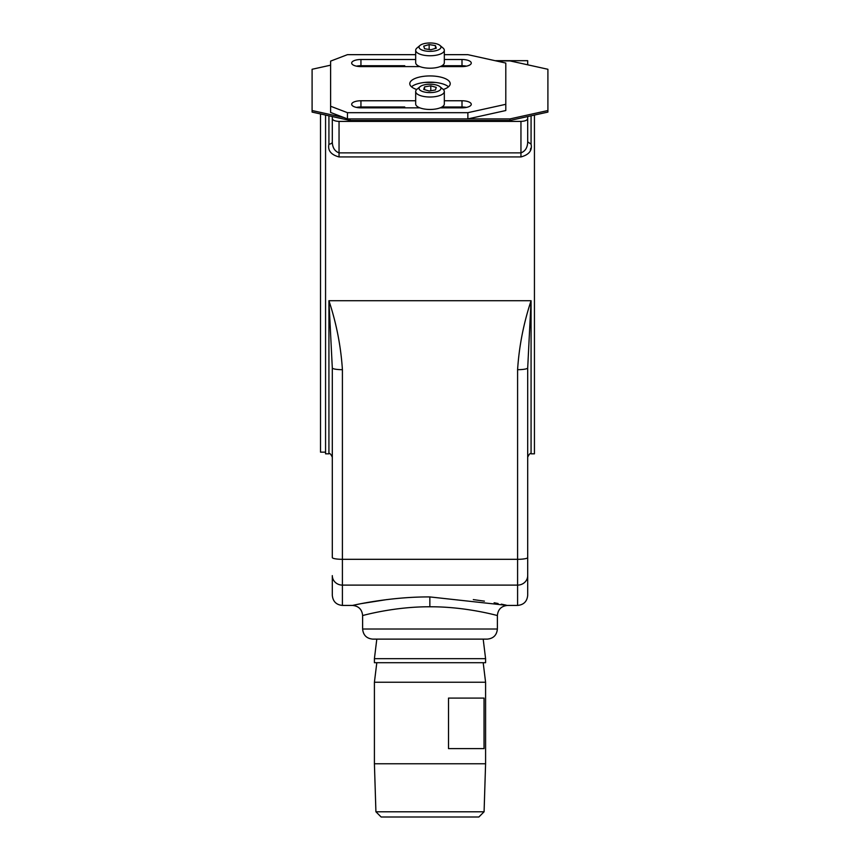 <?xml version="1.0" encoding="UTF-8"?>
<svg xmlns="http://www.w3.org/2000/svg" width="860" height="860" viewBox="0 0 860 860"><rect width="100%" height="100%" fill="white"/><g stroke="black" fill="none" stroke-linecap="round" stroke-linejoin="round"><path stroke-width="1.29" d="M487.276 639.12L372.724 639.12C366.586 638.529 363.221 635.153 362.619 629.015L497.381 629.015C496.779 635.153 493.414 638.529 487.276 639.12M430.14 606.784C466.281 606.579 498.198 615.835 497.381 615.545C498.112 615.814 466.217 606.569 430 606.784L429.86 606.784C393.654 606.59 361.813 615.835 362.619 615.545C361.866 615.814 393.848 606.558 430 606.784M430.161 596.926C389.462 596.625 351.794 605.623 352.514 605.429C351.622 605.666 389.085 596.668 429.839 596.926L507.486 605.429C501.348 606.031 497.983 609.407 497.381 615.545L497.381 629.015M506.024 605.117L501.337 604.15M498.09 603.516L494.124 602.774M484.438 601.151L473.301 599.603M530.394 149.791L530.749 148.275M527.696 141.878C527.567 147.533 525.32 151.209 520.956 152.876L520.956 121.4C525.019 121.217 527.266 120.293 527.696 118.605L527.696 141.878L527.696 116.551L527.696 141.878L531.072 144.136C532.415 150.478 529.04 154.746 520.956 156.939L339.044 156.939C330.96 154.746 327.585 150.478 328.928 144.136A3.365 2.257 180 0 0 332.304 141.878L332.304 118.605C332.734 120.293 334.981 121.217 339.044 121.4L339.044 152.876C334.68 151.209 332.433 147.533 332.304 141.878L332.304 118.605M534.436 115.057L534.436 453.833L531.072 453.833C530.244 452.973 529.126 454.101 527.696 457.197M507.486 605.429L517.591 605.429L517.591 369.682C519.117 346.193 523.611 323.209 531.072 300.721L328.928 300.721C336.389 323.209 340.882 346.193 342.409 369.682L342.409 559.312A10.105 1.752 0 0 1 332.304 557.559L332.304 367.919L328.928 300.721L328.928 453.833L325.564 453.833L325.564 115.057M386.871 599.581L361.92 603.516M358.62 604.161L352.514 605.429L342.409 605.429C336.271 604.838 332.906 601.462 332.304 595.324L332.304 575.62A10.105 9.492 0 0 0 342.409 585.112L342.409 605.429M527.696 64.812L527.696 60.694L495.156 60.694M520.956 121.4L339.044 121.4M527.696 116.551L527.696 118.605M531.072 453.833L531.072 300.721L527.696 367.919L527.696 595.324C527.094 601.462 523.729 604.838 517.591 605.429M332.304 122.002L332.304 116.551M332.304 367.919A10.105 1.752 0 0 0 342.409 369.682M517.591 369.682A10.105 1.752 0 0 0 527.696 367.919M484.083 811.786L478.869 817L381.13 817L375.917 811.786L484.083 811.786L485.588 763.777L485.588 682.249L374.412 682.249L374.412 763.777L485.588 763.777M448.512 748.608L484.04 748.608L484.04 698.083L448.512 698.083L448.512 748.608M374.412 662.705L485.588 662.705L485.588 658.663L374.412 658.663L374.412 662.705M471.28 639.12L485.588 639.12M320.511 113.95L320.511 452.145L325.564 452.145M443.298 89.505A20.21 7.74 0 0 0 450.21 83.678A20.21 7.74 0 0 0 430 75.938A20.21 7.74 0 0 0 409.79 83.678A20.21 7.74 0 0 0 416.702 89.505M448.501 86.785A20.21 7.74 0 0 0 430 82.162A20.21 7.74 0 0 0 411.499 86.785M415.681 59.501L360.942 59.501A9.266 3.547 0 0 0 351.675 63.049A9.266 3.547 0 0 0 360.942 66.596L419.863 66.596M440.137 66.596L462.003 66.596A9.266 3.547 0 0 0 471.269 63.049A9.266 3.547 0 0 0 462.003 59.501L444.319 59.501M439.965 45.429A10.954 4.192 -0 0 0 438.729 44.634A10.954 4.192 -0 0 0 420.035 45.429A10.954 4.192 -0 0 0 421.271 49.697A10.954 4.192 -0 0 0 435.612 50.761A10.954 4.192 -0 0 0 439.965 45.429L443.029 48.009A14.319 5.482 180 0 1 444.319 50.278A14.319 5.482 180 0 1 434.558 55.47A14.319 5.482 180 0 1 418.594 53.589A14.319 5.482 180 0 1 415.681 50.278L415.681 54.664L347.462 54.664L330.616 61.114L330.616 106.242L347.462 112.681L467.872 112.681L505.798 104.307L505.798 63.049L467.872 54.664L444.319 54.664M415.681 100.76L360.942 100.76A9.266 3.547 0 0 0 351.675 104.307A9.266 3.547 0 0 0 360.942 107.844L419.863 107.844M440.137 107.844L462.003 107.844A9.266 3.547 0 0 0 471.269 104.307A9.266 3.547 0 0 0 462.003 100.76L444.319 100.76M398.664 66.596A9.266 3.547 0 0 1 404.738 65.725L360.942 65.725A9.266 3.547 0 0 0 356.502 66.166M466.442 66.166A9.266 3.547 0 0 0 462.003 65.725L441.975 65.725L455.262 65.725L455.262 66.596M330.616 106.242L330.616 112.466L347.462 118.906L467.872 118.906L505.798 110.531L505.798 104.307M398.664 107.844A9.266 3.547 0 0 1 404.738 106.984L360.942 106.984A9.266 3.547 0 0 0 356.502 107.414M466.442 107.414A9.266 3.547 0 0 0 462.003 106.984L441.975 106.984L455.262 106.984L455.262 107.844M467.872 112.681L467.872 118.906M347.462 112.681L347.462 118.906M461.336 66.596A9.266 3.547 0 0 0 455.262 65.725M330.616 65.177L312.094 69.273L312.094 112.09L350.02 120.465L350.02 118.906L509.98 118.906L547.906 110.531L547.906 69.273L509.98 60.899L496.048 60.899M312.094 110.531L343.968 117.573M461.336 107.844A9.266 3.547 0 0 0 455.262 106.984M435.267 82.431L424.733 82.431M350.02 120.465L509.98 120.465L547.906 112.09L547.906 110.531M509.98 118.906L509.98 120.465M420.035 45.429L416.971 48.009A14.319 5.482 180 0 0 415.681 50.278L415.681 62.726A14.319 5.482 -0 0 0 418.594 66.037A14.319 5.482 -0 0 0 434.558 67.918A14.319 5.482 -0 0 0 444.319 62.726L444.319 50.278M435.429 45.591L429.151 44.58L423.722 46.15L424.571 48.741L430.849 49.751L436.278 48.171L435.429 45.591L435.429 48.418M429.151 49.471L429.151 44.58M419.938 90.074A10.954 4.192 -0 0 0 434.321 92.267A10.954 4.192 -0 0 0 440.062 86.763A10.954 4.192 -0 0 0 439.965 86.688A10.954 4.192 -0 0 0 430 84.226A10.954 4.192 -0 0 0 420.035 86.688A10.954 4.192 -0 0 0 419.938 90.074M442.9 89.16A14.319 5.482 180 0 1 443.029 89.257A14.319 5.482 180 0 1 443.158 89.365A14.319 5.482 180 0 1 444.319 91.536A14.319 5.482 180 0 1 432.881 96.9A14.319 5.482 180 0 1 416.842 93.697A14.319 5.482 180 0 1 415.681 91.536A14.319 5.482 180 0 1 416.971 89.257L420.035 86.688M415.681 91.536L415.681 103.985A14.319 5.482 -0 0 0 416.842 106.145A14.319 5.482 -0 0 0 432.881 109.349A14.319 5.482 -0 0 0 444.319 103.985L444.319 91.536M436.256 87.387L430.796 85.828L424.55 86.86L423.743 89.451L429.204 91.009L435.45 89.978L436.256 87.387M424.55 89.677L424.55 86.86M430.796 90.741L430.796 85.828M429.839 596.926L429.86 606.784M531.072 115.81L531.072 144.136M328.928 144.136L328.928 115.81M527.696 575.62A10.105 9.492 0 0 1 517.591 585.112L342.409 585.112L342.409 559.312L517.591 559.312A10.105 1.752 0 0 0 527.696 557.559M339.044 156.939L339.044 152.876L520.956 152.876L520.956 156.939M360.942 59.501L360.942 65.725M462.003 59.501L462.003 65.725M360.942 100.76L360.942 106.984M462.003 100.76L462.003 106.984M404.738 65.725L404.738 66.596M404.738 106.984L404.738 107.844M328.928 453.833C329.756 452.973 330.874 454.101 332.304 457.197M352.514 605.429C358.652 606.031 362.017 609.407 362.619 615.545L362.619 629.015M375.917 811.786L374.412 763.777M376.809 662.705L374.412 682.249M376.809 639.12L374.412 658.663M483.191 639.12L485.588 658.663M483.191 662.705L485.588 682.249M439.965 86.688L443.029 89.257"/></g></svg>
